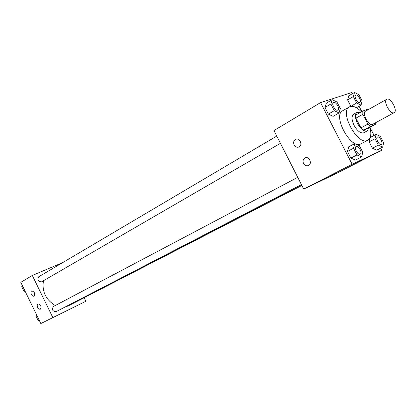 <?xml version="1.0" encoding="UTF-8"?>
<svg xmlns="http://www.w3.org/2000/svg" width="416" height="416" viewBox="0 0 416 416"><rect width="100%" height="100%" fill="white"/><g stroke="black" fill="none" stroke-linecap="round" stroke-linejoin="round"><path stroke-width="0.62" d="M393.988 112.752C390.224 114.691 382.86 100.979 386.745 99.268C390.39 96.829 398.154 110.89 394.15 112.674L393.988 112.752M394.15 112.674L372.564 124.384C368.69 126.386 361.504 112.98 365.487 111.202L386.745 99.268M362.84 114.296L367.895 124.119L370.656 126.313L363.704 130.083L360.942 127.915L355.93 118.165L362.84 114.296L362.799 111.046L367.635 109.257L368.264 109.642M370.656 126.313L375.419 124.363L375.523 122.788M360.942 127.915L367.895 124.119M363.704 130.083L368.503 128.107L375.419 124.363M355.93 118.165L355.914 114.925L362.799 111.046M360.292 112.455L357.042 112.289C354.786 114.171 354.931 117.879 357.479 123.412C360.89 129.267 364.166 131.758 367.302 130.879L368.909 127.889M367.302 130.879L363.652 132.829C360.506 133.458 357.308 130.952 354.047 125.31C351.515 119.792 351.38 116.095 353.647 114.208L357.042 112.289M369.985 127.306C371.608 133.916 370.88 138.221 367.812 140.218L367.52 140.358C357.594 145.891 339.035 111.576 349.409 106.881C352.706 105.357 356.704 107.006 361.405 111.831M367.812 140.218L360.703 143.962C350.693 149.542 332.275 115.482 342.722 110.734L349.409 106.881M352.57 93.595L351.993 92.472L320.57 102.606L352.16 164.294L381.742 150.28L380.645 148.153M374.104 135.434L370.058 127.572M361.832 111.592L359.081 106.241M354.76 143.603L348.733 146.817L347.48 151.434L350.896 158.111L355.534 160.082L361.608 156.957L362.778 152.298L359.372 145.662L354.76 143.603L353.532 148.236L356.98 154.955L361.608 156.957M332.228 99.679L326.368 103.163L324.969 107.494L328.37 114.13L333.128 116.355L339.035 112.949L340.345 108.581L336.96 101.988L332.228 99.679L330.855 104.01L334.282 110.692L339.035 112.954M354.515 92.451L348.78 95.826L347.584 99.918L351.005 106.335L356.626 102.918L361.036 105.123L362.154 100.994L358.909 94.697L354.515 92.451L353.345 96.548L356.626 102.918M376.095 134.378L370.209 137.498L369.138 141.856L372.414 148.226L376.719 150.166L382.658 147.118L383.646 142.724L380.38 136.391L376.095 134.378L375.055 138.741L378.357 145.153L382.658 147.118M352.16 164.294L303.701 189.082L273.962 130.551L320.57 102.606M303.701 189.082L334.672 174.304L381.742 150.28M332.067 175.23L336.82 172.9L332.067 175.23M330.626 175.984L336.913 172.843M294.133 144.945C293.145 142.438 293.644 140.566 295.625 139.329C299.728 137.238 303.17 145.272 298.912 146.999C296.962 147.659 295.37 146.978 294.133 144.945M303.55 163.446C302.572 160.992 303.051 159.156 304.98 157.934C309.062 155.787 312.712 163.732 308.464 165.521C306.462 166.223 304.824 165.526 303.55 163.446M301.714 185.177L68.432 305.838L65.104 307.003M55.266 305.536C45.744 299.692 41.813 291.418 43.472 280.727M78.889 300.43L301.86 185.463M280.446 143.307L41.486 281.866C37.986 281.481 37.066 279.786 38.724 276.77L276.77 136.079M301.408 184.574L56.035 311.704C52.478 311.329 51.605 309.603 53.409 306.514L297.731 177.336M52.77 317.444L32.313 275.449L20.8 282.355L40.83 323.549L85.878 301.272L84.24 297.929M62.722 262.59L32.313 275.449M31.616 290.93L31.694 290.893C34.486 291.699 35.282 293.457 34.081 296.156C33.103 296.442 32.204 295.854 31.382 294.377C30.711 292.76 30.789 291.611 31.616 290.93M40.466 309.109L40.43 309.13C39.437 309.426 38.522 308.828 37.684 307.33C36.998 305.672 37.097 304.522 37.981 303.888C40.758 304.637 41.59 306.379 40.466 309.109M40.83 323.549L85.878 301.272M67.87 310.19L72.337 307.975M36.608 314.865L35.948 316.009L38.106 320.45L39.421 320.653M35.948 316.009L36.915 315.5M38.106 320.45L39.078 319.946M37.809 319.836L36.301 316.732M22.402 285.646L21.726 286.754L23.878 291.174L25.204 291.413M21.726 286.754L22.667 286.198M23.878 291.174L24.825 290.628M23.639 290.69L22.136 287.602M381.332 144.394L381.295 144.409C379.158 145.626 375.18 138.039 377.452 137.082C379.564 135.751 383.635 143.416 381.332 144.394L381.269 144.425C379.132 145.636 375.154 138.055 377.426 137.098L377.437 137.088M370.209 137.498L369.138 141.856L375.055 138.741M369.138 141.856L372.414 148.226L378.357 145.153M372.414 148.226L376.719 150.166M359.84 102.357L359.684 102.424C357.526 103.407 353.6 96.195 355.748 95.191C357.791 93.772 362.081 101.291 359.84 102.357L359.658 102.44C357.5 103.423 353.574 96.21 355.722 95.207L355.732 95.196M348.78 95.826L347.584 99.918L353.345 96.548M347.584 99.918L350.839 106.252M356.444 107.744L361.036 105.123M360.162 154.133C357.817 155.454 353.657 147.519 356.138 146.458L356.169 146.442C358.488 144.986 362.757 153.015 360.235 154.097L360.162 154.133M348.733 146.817L347.48 151.434L353.532 148.236M347.48 151.434L350.896 158.111L356.98 154.955M350.896 158.111L355.534 160.082M360.204 154.112L360.188 154.118C357.843 155.444 353.683 147.503 356.169 146.442M337.594 110.146C335.228 111.207 331.12 103.688 333.46 102.575L333.471 102.565C335.728 101 340.252 108.857 337.802 110.048L337.594 110.146M326.368 103.163L324.969 107.494L330.855 104.01M324.969 107.494L328.37 114.13L334.282 110.692M328.37 114.13L333.128 116.355M337.776 110.063L337.62 110.131C335.26 111.192 331.152 103.672 333.486 102.56L333.46 102.575M295.625 139.329L296.005 139.188"/></g></svg>
